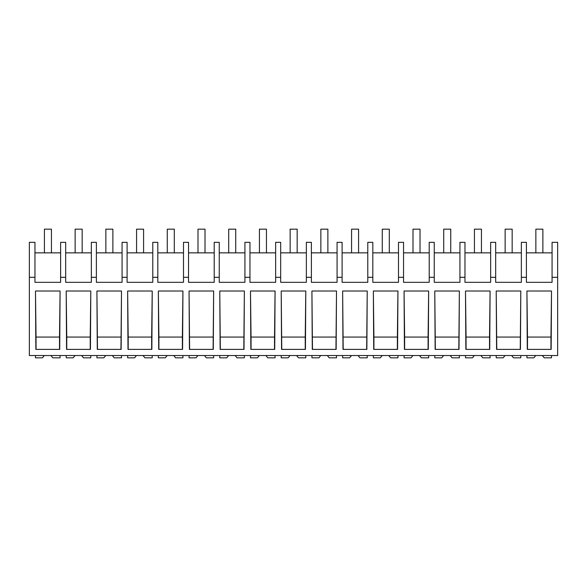 <?xml version="1.0" encoding="UTF-8"?>
<svg xmlns="http://www.w3.org/2000/svg" width="587" height="587" viewBox="0 0 587 587"><rect width="100%" height="100%" fill="white"/><g stroke="black" fill="none" stroke-linecap="round" stroke-linejoin="round"><path stroke-width="0.88" d="M557.65 277.306L557.65 355.539L29.35 355.539L29.35 242.328L34.956 242.328L34.956 282.325L60.63 282.325L60.63 277.306L65.671 277.306L65.671 282.325L91.345 282.325L91.345 277.306L96.385 277.306L96.385 282.325L122.067 282.325L122.067 277.306L127.1 277.306L127.1 282.325L152.781 282.325L152.781 277.306L157.815 277.306L157.815 282.325L183.496 282.325L183.496 277.306L188.53 277.306L188.53 282.325L214.211 282.325L214.211 277.306L219.245 277.306L219.245 282.325L244.926 282.325L244.926 277.306L249.959 277.306L249.959 282.325L275.641 282.325L275.641 277.306L280.674 277.306L280.674 282.325L306.355 282.325L306.355 277.306L311.389 277.306L311.389 282.325L337.07 282.325L337.07 277.306L342.104 277.306L342.104 282.325L367.785 282.325L367.785 277.306L372.818 277.306L372.818 282.325L398.5 282.325L398.5 277.306L403.54 277.306L403.54 282.325L429.214 282.325L429.214 277.306L434.255 277.306L434.255 282.325L459.929 282.325L459.929 277.306L464.97 277.306L464.97 282.325L490.644 282.325L490.644 277.306L495.685 277.306L495.685 282.325L521.359 282.325L521.359 277.306L526.4 277.306L526.4 282.325L552.073 282.325L552.073 277.306L557.65 277.306L557.65 242.328L552.073 242.328L552.073 277.306M29.35 277.306L34.956 277.306M60.079 291.013L59.72 349.39L35.844 349.39L35.484 291.013L60.079 291.013L59.507 337.063L36.049 337.063L35.484 291.013M121.149 349.39L97.273 349.39L96.914 291.013L121.494 291.013L121.149 349.39M281.202 291.013L281.562 349.39L305.438 349.39L305.798 291.013L281.202 291.013L281.767 349.39M305.798 291.013L305.233 337.063L281.767 337.063M90.794 291.013L66.199 291.013L66.558 349.39L90.435 349.39L90.794 291.013L90.222 337.063L66.764 337.063L66.199 291.013M152.209 291.013L127.628 291.013L127.988 349.39L151.864 349.39L152.224 291.013L151.651 337.063L128.193 337.063L127.628 291.013M182.939 291.013L182.579 349.39L158.703 349.39L158.343 291.013L182.924 291.013L182.366 337.063L158.908 337.063L158.343 291.013M275.083 291.013L274.723 349.39L250.847 349.39L250.488 291.013L275.068 291.013L274.518 337.063L251.053 337.063L250.488 291.013M213.294 349.39L189.418 349.39L189.058 291.013L213.653 291.013L213.294 349.39M244.009 349.39L220.132 349.39L219.773 291.013L244.368 291.013L244.009 349.39M397.942 291.013L397.582 349.39L373.706 349.39L373.347 291.013L397.935 291.013L397.377 337.063L373.912 337.063L373.347 291.013M336.153 349.39L312.277 349.39L311.917 291.013L336.498 291.013L336.153 349.39M366.868 349.39L342.991 349.39L342.632 291.013L367.227 291.013L366.868 349.39M490.086 291.013L489.727 349.39L465.851 349.39L465.491 291.013L490.079 291.013L489.521 337.063L466.063 337.063L465.491 291.013M459.012 349.39L435.136 349.39L434.776 291.013L459.364 291.013L459.012 349.39M428.657 291.013L428.297 349.39L404.421 349.39L404.061 291.013L428.649 291.013L428.092 337.063L404.634 337.063L404.061 291.013M520.442 349.39L496.565 349.39L496.206 291.013L520.801 291.013L520.442 349.39M551.516 291.013L551.156 349.39L527.28 349.39L526.921 291.013L551.516 291.013L550.951 337.063L527.493 337.063L526.921 291.013M60.63 277.306L60.63 242.328L65.671 242.328L65.671 277.306M60.63 252.858L34.956 252.858M36.049 349.39L36.049 337.063M59.507 349.39L59.507 337.063M521.359 277.306L521.359 242.328L526.4 242.328L526.4 277.306M552.073 252.858L526.4 252.858M550.951 349.39L550.951 337.063M527.493 349.39L527.493 337.063M91.345 252.858L65.671 252.858M96.385 277.306L96.385 242.328L91.345 242.328L91.345 277.306M90.222 349.39L90.222 337.063M66.764 349.39L66.764 337.063M122.067 252.858L96.385 252.858M127.1 277.306L127.1 242.328L122.067 242.328L122.067 277.306M120.937 349.39L121.509 291.013M97.479 349.39L96.914 291.013M120.937 337.063L97.479 337.063M152.781 252.858L127.1 252.858M157.815 277.306L157.815 242.328L152.781 242.328L152.781 277.306M151.651 349.39L151.651 337.063M128.193 349.39L128.193 337.063M183.496 252.858L157.815 252.858M188.53 277.306L188.53 242.328L183.496 242.328L183.496 277.306M182.366 349.39L182.366 337.063M158.908 349.39L158.908 337.063M214.211 252.858L188.53 252.858M219.245 277.306L219.245 242.328L214.211 242.328L214.211 277.306M213.088 349.39L213.653 291.013M189.623 349.39L189.058 291.013M213.088 337.063L189.623 337.063M244.926 252.858L219.245 252.858M249.959 277.306L249.959 242.328L244.926 242.328L244.926 277.306M243.803 349.39L244.368 291.013M220.338 349.39L219.773 291.013M243.803 337.063L220.338 337.063M275.641 252.858L249.959 252.858M280.674 277.306L280.674 242.328L275.641 242.328L275.641 277.306M274.518 349.39L274.518 337.063M251.053 349.39L251.053 337.063M306.355 252.858L280.674 252.858M311.389 277.306L311.389 242.328L306.355 242.328L306.355 277.306M305.233 349.39L305.233 337.063M337.07 252.858L311.389 252.858M342.104 277.306L342.104 242.328L337.07 242.328L337.07 277.306M335.947 349.39L336.512 291.013M312.482 349.39L311.917 291.013M335.947 337.063L312.482 337.063M367.785 252.858L342.104 252.858M372.818 277.306L372.818 242.328L367.785 242.328L367.785 277.306M366.662 349.39L367.227 291.013M343.197 349.39L342.632 291.013M366.662 337.063L343.197 337.063M398.5 252.858L372.818 252.858M403.54 277.306L403.54 242.328L398.5 242.328L398.5 277.306M397.377 349.39L397.377 337.063M373.912 349.39L373.912 337.063M429.214 252.858L403.54 252.858M434.255 277.306L434.255 242.328L429.214 242.328L429.214 277.306M428.092 349.39L428.092 337.063M404.634 349.39L404.634 337.063M459.929 252.858L434.255 252.858M464.97 277.306L464.97 242.328L459.929 242.328L459.929 277.306M458.807 349.39L459.372 291.013M435.349 349.39L434.776 291.013M458.807 337.063L435.349 337.063M490.644 252.858L464.97 252.858M495.685 277.306L495.685 242.328L490.644 242.328L490.644 277.306M489.521 349.39L489.521 337.063M466.063 349.39L466.063 337.063M521.359 252.858L495.685 252.858M520.236 349.39L520.801 291.013M496.778 349.39L496.206 291.013M520.236 337.063L496.778 337.063M50.893 355.539L52.771 357.835L60.065 357.835L60.065 355.539M44.311 355.539L42.44 357.835L35.491 357.835L35.491 355.539M81.608 355.539L83.486 357.835L90.78 357.835L90.78 355.539M75.026 355.539L73.155 357.835L66.206 357.835L66.206 355.539M112.322 355.539L114.201 357.835L121.494 357.835L121.494 355.539M105.741 355.539L103.87 357.835L96.921 357.835L96.921 355.539M143.037 355.539L144.916 357.835L152.209 357.835L152.209 355.539M136.463 355.539L134.584 357.835L127.636 357.835L127.636 355.539M173.752 355.539L175.63 357.835L182.924 357.835L182.924 355.539M167.178 355.539L165.299 357.835L158.351 357.835L158.351 355.539M204.467 355.539L206.345 357.835L213.639 357.835L213.639 355.539M197.892 355.539L196.014 357.835L189.065 357.835L189.065 355.539M235.182 355.539L237.06 357.835L244.353 357.835L244.353 355.539M228.607 355.539L226.729 357.835L219.78 357.835L219.78 355.539M265.896 355.539L267.775 357.835L275.068 357.835L275.068 355.539M259.322 355.539L257.444 357.835L250.502 357.835L250.502 355.539M296.611 355.539L298.49 357.835L305.783 357.835L305.783 355.539M290.037 355.539L288.158 357.835L281.217 357.835L281.217 355.539M327.326 355.539L329.204 357.835L336.498 357.835L336.498 355.539M320.751 355.539L318.873 357.835L311.932 357.835L311.932 355.539M358.048 355.539L359.919 357.835L367.22 357.835L367.22 355.539M351.466 355.539L349.588 357.835L342.647 357.835L342.647 355.539M388.763 355.539L390.634 357.835L397.935 357.835L397.935 355.539M382.181 355.539L380.303 357.835L373.361 357.835L373.361 355.539M419.478 355.539L421.349 357.835L428.649 357.835L428.649 355.539M412.896 355.539L411.017 357.835L404.076 357.835L404.076 355.539M450.192 355.539L452.063 357.835L459.364 357.835L459.364 355.539M443.611 355.539L441.732 357.835L434.791 357.835L434.791 355.539M480.907 355.539L482.778 357.835L490.079 357.835L490.079 355.539M474.325 355.539L472.447 357.835L465.506 357.835L465.506 355.539M511.622 355.539L513.493 357.835L520.794 357.835L520.794 355.539M505.04 355.539L503.162 357.835L496.22 357.835L496.22 355.539M542.337 355.539L544.215 357.835L551.509 357.835L551.509 355.539M535.755 355.539L533.877 357.835L526.935 357.835L526.935 355.539M44.421 229.165L51.443 229.165L51.443 252.858L44.421 252.858L44.421 229.165M75.136 252.858L75.136 229.165L82.158 229.165L82.158 252.858M105.851 252.858L105.851 229.165L112.873 229.165L112.873 252.858M136.566 252.858L136.566 229.165L143.588 229.165L143.588 252.858M167.28 252.858L167.28 229.165L174.302 229.165L174.302 252.858M197.995 252.858L197.995 229.165L205.017 229.165L205.017 252.858M228.71 252.858L228.71 229.165L235.732 229.165L235.732 252.858M259.425 252.858L259.425 229.165L266.447 229.165L266.447 252.858M290.139 252.858L290.139 229.165L297.161 229.165L297.161 252.858M320.854 252.858L320.854 229.165L327.876 229.165L327.876 252.858M351.569 252.858L351.569 229.165L358.591 229.165L358.591 252.858M382.284 252.858L382.284 229.165L389.306 229.165L389.306 252.858M412.999 252.858L412.999 229.165L420.021 229.165L420.021 252.858M443.713 252.858L443.713 229.165L450.735 229.165L450.735 252.858M474.428 252.858L474.428 229.165L481.45 229.165L481.45 252.858M505.143 252.858L505.143 229.165L512.165 229.165L512.165 252.858M535.865 229.165L542.88 229.165L542.88 252.858L535.865 252.858L535.865 229.165"/></g></svg>
